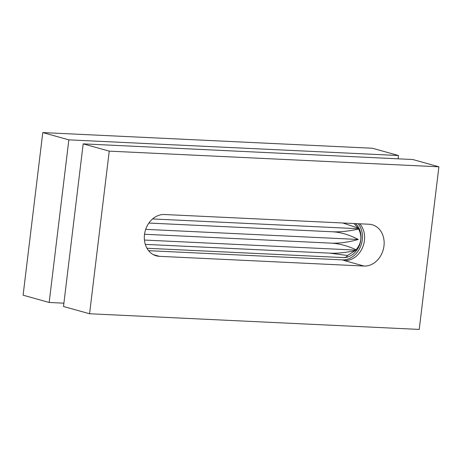 <?xml version="1.0" encoding="UTF-8"?>
<svg xmlns="http://www.w3.org/2000/svg" width="462" height="462" viewBox="0 0 462 462"><rect width="100%" height="100%" fill="white"/><g stroke="black" fill="none" stroke-linecap="round" stroke-linejoin="round"><path stroke-width="0.69" d="M89.564 313.756L63.502 306.479L83.177 143.861L412.837 159.529L438.9 166.805L419.219 329.423L89.564 313.756L109.246 151.138L438.9 166.805M83.177 143.861L109.246 151.138M159.413 256.329A21.177 17.325 -74.4 0 1 156.248 255.821A21.177 17.325 -74.4 0 1 144.797 232.663A21.177 17.325 -74.4 0 1 164.472 214.512L369.051 224.237A21.177 17.325 -74.4 0 1 372.222 224.746A21.177 17.325 -74.4 0 1 383.668 247.898A21.177 17.325 -74.4 0 1 363.992 266.048L159.413 256.329L153.274 254.614M359.783 223.793A21.177 17.325 -74.4 0 1 362.63 247.332A21.177 17.325 -74.4 0 1 344.444 260.591L344.929 260.614M148.602 250.681L342.325 259.887A21.177 17.325 105.6 0 0 360.32 247.06A21.177 17.325 105.6 0 0 358.194 223.718M145.305 244.375L329.88 253.147L347.499 255.498C346.841 256.988 345.374 257.686 343.087 257.588A18.827 15.402 105.6 0 0 359.644 244.796A18.827 15.402 105.6 0 0 355.417 223.585M329.88 253.147C337.508 253.499 345.998 252.627 355.342 250.537L347.499 255.498M358.287 239.466C349.162 234.748 340.558 232.19 332.461 231.774C340.286 232.132 349.001 231.208 358.61 229.008C362.312 236.365 361.475 243.278 356.098 249.74C347.245 245.72 338.912 243.514 331.092 243.127C339.189 243.491 348.256 242.273 358.287 239.466L145.686 229.36M144.531 234.257L144.843 234.274L144.531 234.263M355.342 250.537L356.098 249.74M358.61 229.008L358.056 228.084L342.85 222.99M354.019 223.521L358.056 228.084M146.968 248.267L343.087 257.588M358.674 228.736L152.581 218.942M332.461 231.774L148.88 223.054M331.092 243.127L144.843 234.274M356.087 250.109L144.433 240.049M398.1 158.824L398.498 155.521L68.844 139.859L42.781 132.577L23.1 295.195L49.163 302.471L63.9 303.176M68.844 139.859L49.163 302.471M398.498 155.521L372.436 148.244L42.781 132.577M363.992 266.048L344.444 260.591M344.9 260.608L342.325 259.887"/></g></svg>

